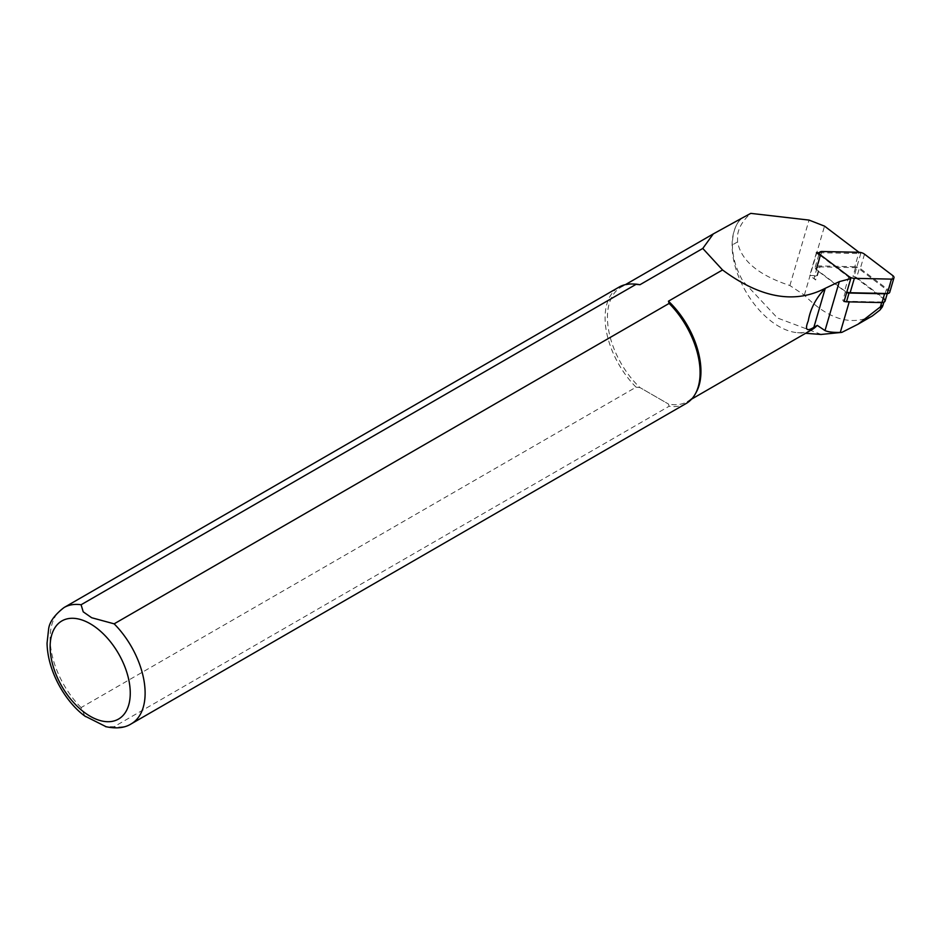 <?xml version="1.0" encoding="UTF-8"?>
<svg xmlns="http://www.w3.org/2000/svg" width="941" height="941" viewBox="0 0 941 941"><rect width="100%" height="100%" fill="white"/><g stroke="black" fill="none" stroke-linecap="round" stroke-linejoin="round"><path stroke-width="0.71" stroke-dasharray="4.71 3.53" d="M818.188 271.173L815.624 279.947L809.766 275.501L817.423 275.678A4.199 2.611 -163.7 0 0 814.318 277.254L816.894 268.479A4.199 2.611 16.3 0 0 818.188 271.173L845.371 291.781L842.807 300.567L844.053 301.508M815.624 279.947A4.199 2.611 -163.7 0 1 814.318 277.254M844.124 301.308A4.199 2.611 -163.7 0 1 842.807 300.567M872.342 315.953C850.829 326.151 828.162 319.211 804.355 295.121L789.887 285.535C758.493 275.172 741.049 260.622 737.568 241.908L737.532 235.485C738.556 227.687 742.967 220.312 750.777 213.372M821.258 334.431L777.395 317.976L742.778 280.936C735.98 268.773 732.521 256.764 732.392 244.907A66.54 38.416 60 0 1 736.274 225.522A66.54 38.416 60 0 1 740.073 219.582M844.548 301.461A35.687 22.149 -163.7 0 1 849.382 301.32L881.823 302.026A3.364 2.082 16.3 0 0 884.293 300.755A3.364 2.082 16.3 0 0 883.258 298.603L854.063 276.466L860.744 253.588L819.435 252.706M811.918 329.656A66.117 38.169 60 0 1 797.474 332.667A66.117 38.169 60 0 1 745.801 291.487A66.117 38.169 60 0 1 735.98 226.146A66.117 38.169 60 0 1 740.591 219.3M696.305 392.138A66.117 38.169 60 0 1 687.248 401.642A66.117 38.169 60 0 1 668.451 404.018L669.122 406.253L114.143 726.675L106.18 726.77M84.819 716.019L81.091 707.585L636.069 387.174L639.939 387.563L668.451 404.018L639.939 387.563A66.117 38.169 60 0 1 621.131 287.123A66.117 38.169 60 0 1 633.881 284.029M686.189 403.466A67.164 38.781 60 0 1 669.122 406.253M636.069 387.174A67.164 38.781 60 0 1 619.013 287.123M820.27 255.529L850.746 278.642M889.739 292.263A3.364 2.082 16.3 0 0 888.704 290.11L860.297 268.573A6.293 3.905 16.3 0 0 854.804 266.703L859.015 252.294L860.744 253.588M817.423 275.678L819.987 266.891L855.522 267.656A4.199 2.611 -163.7 0 1 859.192 268.903L856.616 277.689A4.199 2.611 16.3 0 0 854.24 276.607A4.199 2.611 16.3 0 0 852.958 276.442L854.063 276.466M816.447 252.635L809.766 275.501M855.522 267.656L852.958 276.442M856.616 277.689L883.811 298.297A4.199 2.611 -163.7 0 1 885.105 300.991M819.987 266.891A4.199 2.611 16.3 0 0 816.894 268.479M845.371 291.781A4.199 2.611 16.3 0 0 846.688 292.522M886.351 293.51A4.199 2.611 16.3 0 0 887.669 292.216A4.199 2.611 16.3 0 0 886.375 289.522L859.192 268.903M854.804 266.703L817.67 265.891A3.364 2.082 16.3 0 0 815.2 267.162A3.364 2.082 16.3 0 0 816.235 269.314L844.642 290.851A6.293 3.905 16.3 0 0 846.829 292.051M737.568 241.908L732.392 244.907M789.887 285.535L809.037 220.088M879.906 310.083L883.258 298.603M804.355 295.121L824.528 226.134M131.199 723.888A67.164 38.781 60 0 1 114.143 726.675M81.091 707.585A67.164 38.781 60 0 1 64.035 607.545M886.375 289.522L883.811 298.297M821.893 251.494L817.67 265.891M848.853 276.442L844.642 290.851M892.915 275.701L888.704 290.11M864.508 254.164L860.297 268.573M884.293 300.755L883.858 302.261M797.474 332.667L805.637 333.29M735.98 226.146L736.274 225.522M687.248 401.642L691.576 399.137M621.131 287.123L625.459 284.617M887.292 293.521L887.669 292.216M815.2 267.162L818.905 254.493"/><path stroke-width="1.41" d="M839.313 281.63L824.751 288.546A66.117 38.169 60 0 1 824.787 288.805C815.835 298.309 810.33 308.989 808.272 320.869C804.696 329.679 806.555 331.844 813.859 327.339L817.258 325.374L824.998 330.585L839.313 281.63L850.746 278.642L844.053 301.508A35.687 22.149 -163.7 0 1 844.548 301.461A4.199 2.611 -163.7 0 1 844.124 301.308M740.073 219.582A66.54 38.416 60 0 1 740.802 218.747L750.777 213.372L809.037 220.088L824.528 226.134L859.027 252.294L821.893 251.494A3.364 2.082 16.3 0 0 819.411 252.753A3.364 2.082 16.3 0 0 820.446 254.917L848.853 276.442A6.293 3.905 16.3 0 0 854.346 278.324L891.468 279.124A3.364 2.082 16.3 0 0 893.95 277.854A3.364 2.082 16.3 0 0 892.915 275.701L864.508 254.164A6.293 3.905 16.3 0 0 859.015 252.294M879.906 310.083L872.342 315.953L858.016 324.222L882.176 305.484L882.811 305.343L882.364 306.895L879.906 310.083M824.998 330.585C828.115 331.95 833.208 332.561 840.289 332.42L841.866 332.373L858.016 324.222M841.866 332.373L821.258 334.431M817.258 325.374A66.117 38.169 60 0 1 811.918 329.656L691.576 399.137M639.939 284.735L636.069 284.335L81.091 604.757A67.164 38.781 60 0 0 64.035 607.545L619.013 287.123A67.164 38.781 60 0 1 631.964 283.982L633.881 284.029A66.117 38.169 60 0 1 639.939 284.735L702.786 248.448L713.29 233.909L740.802 218.747M824.751 288.546C794.298 304.096 760.222 297.897 722.547 269.961L668.451 301.191A66.117 38.169 60 0 1 696.305 392.138L695.375 393.82A67.164 38.781 60 0 1 686.189 403.466L131.199 723.888A67.164 38.781 60 0 0 114.143 623.836L669.122 303.425L668.451 301.191M81.091 604.757L83.22 611.838L91.677 617.731L114.143 623.836M702.786 248.448L722.547 269.961M669.122 303.425A67.164 38.781 60 0 1 695.375 393.82M631.964 283.982A67.164 38.781 60 0 1 636.069 284.335M106.18 726.77L84.819 716.019M819.435 252.706L816.447 252.635L820.27 255.529M887.292 293.521L885.105 300.991A4.199 2.611 -163.7 0 1 882.011 302.579L846.477 301.814A4.199 2.611 -163.7 0 1 844.548 301.461M846.688 292.522A4.199 2.611 16.3 0 0 849.041 293.027L884.575 293.792A4.199 2.611 16.3 0 0 886.351 293.51M846.829 292.051A6.293 3.905 16.3 0 0 850.135 292.722L887.257 293.521A3.364 2.082 16.3 0 0 889.739 292.263L893.95 277.854M840.289 332.42L849.217 301.873M813.859 327.339L825.245 288.416M880.282 307.284L881.658 302.567M90.195 623.73A56.672 32.723 60 0 1 124.894 713.172A56.672 32.723 60 0 1 55.495 673.097A56.672 32.723 60 0 1 90.195 623.73M849.041 293.027L846.477 301.814M884.575 293.792L882.011 302.579M820.446 254.917L816.235 269.314M854.346 278.324L850.135 292.722M891.468 279.124L887.257 293.521M883.858 302.261L882.799 305.872M805.637 333.29L821.258 334.478M625.459 284.617L713.113 234.015M64.035 607.545C54.413 615.002 49.261 622.295 48.579 629.411L47.05 643.185C47.662 672.968 67.011 703.633 85.619 716.619M105.486 726.593C116.096 728.922 124.671 728.016 131.199 723.888M818.905 254.493L819.411 252.753"/></g></svg>
